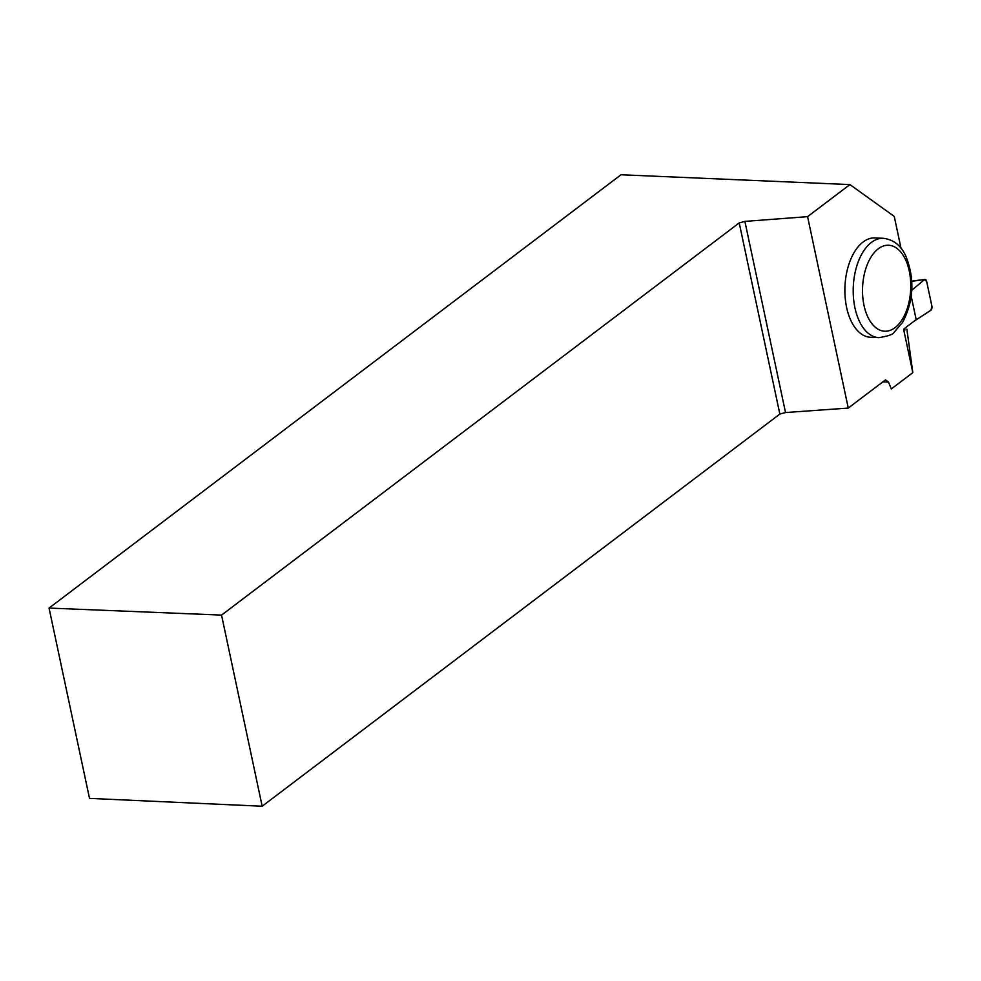 <?xml version="1.0" encoding="UTF-8"?>
<svg xmlns="http://www.w3.org/2000/svg" width="981" height="981" viewBox="0 0 981 981"><rect width="100%" height="100%" fill="white"/><g stroke="black" fill="none" stroke-linecap="round" stroke-linejoin="round"><path stroke-width="1.47" d="M924.176 279.806L911.79 290.29L924.494 279.585L926.653 281.461L931.876 306.023L931.006 310.204L914.145 321.143L931.006 310.204A3.36 1.876 -87.4 0 0 931.876 306.023L926.653 281.461A3.36 1.876 -87.4 0 0 925.046 279.475L911.815 281.289M911.226 296.323L916.18 319.598L903.575 329.15L912.821 372.645L906.861 329.113M912.821 372.645L891.324 388.93L888.479 382.063L882.925 381.817M888.479 382.063L885.463 379.892L848.271 408.071L785.523 412.547L744.886 221.387L739.22 222.92L221.547 615.099L49.05 608.073L89.504 798.387L262.172 806.235L221.547 615.099M262.172 806.235L779.846 414.056L785.523 412.547M904.752 328.255L904.887 330.07L904.396 328.525M901.024 248.279L894.255 216.433L849.914 184.587L807.584 216.654L848.271 408.071M49.05 608.073L621.01 174.765L849.914 184.587M870.503 337.268A49.724 27.836 -87.4 0 1 844.96 286.329A49.724 27.836 -87.4 0 1 875.015 237.917L883.341 238.297A49.724 27.836 -87.4 0 0 871.398 242.405A49.724 27.836 -87.4 0 0 853.458 297.476A49.724 27.836 -87.4 0 0 878.829 337.648L870.503 337.268M744.886 221.387L807.584 216.654M779.846 414.056L739.22 222.92M878.265 248.806A43.017 24.071 92.6 0 0 871.226 322.786A43.017 24.071 92.6 0 0 910.429 293.086A43.017 24.071 92.6 0 0 878.265 248.806M924.825 279.475L911.803 281.032M878.829 337.648C888.197 336.176 893.311 334.362 894.194 332.203L902.667 322.246C913.851 300.591 914.844 278.42 905.659 255.71C900.889 245.397 893.458 239.585 883.341 238.297"/></g></svg>
